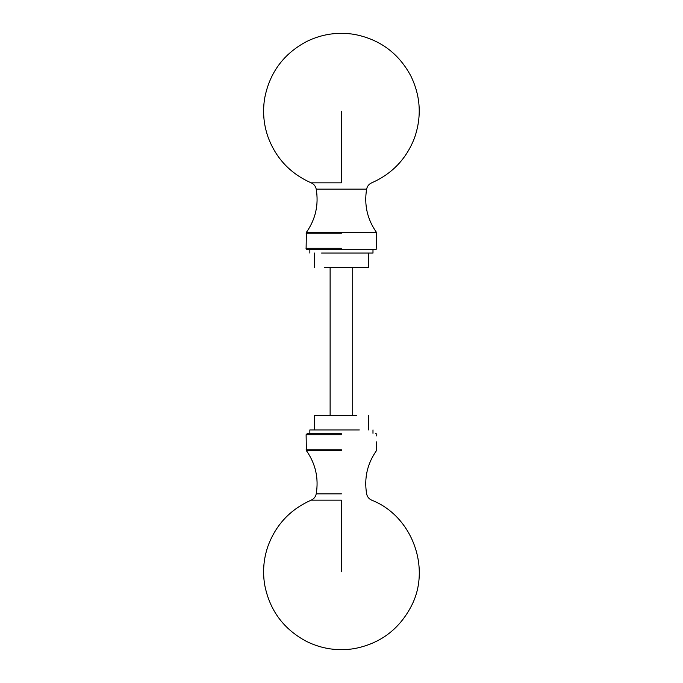 <?xml version="1.0" encoding="UTF-8"?>
<svg xmlns="http://www.w3.org/2000/svg" width="683" height="683" viewBox="0 0 683 683"><rect width="100%" height="100%" fill="white"/><g stroke="black" fill="none" stroke-linecap="round" stroke-linejoin="round"><path stroke-width="1.02" d="M307.521 433.304L306.112 434.721L306.385 450.626C315.546 463.697 318.824 478.109 316.22 493.86C315.597 496.814 313.915 498.906 311.175 500.161C290.266 509.416 275.855 524.766 267.941 546.221C263.587 558.873 262.511 571.799 264.714 584.99C269.717 610.482 283.693 629.308 306.641 641.482C321.855 648.935 337.829 651.3 354.554 648.577C380.038 643.574 398.872 629.598 411.038 606.649C431.545 568.35 412.165 515.913 371.672 500.161C368.931 498.906 367.249 496.814 366.626 493.86C364.022 478.109 367.3 463.697 376.461 450.626L376.248 441.781M341.423 433.304L307.521 433.304L341.423 433.304M341.423 500.161L311.175 500.161L341.423 500.161L341.423 571.867M352.718 267.634L352.718 415.366M330.12 415.366L330.12 267.634M376.248 241.219L376.461 232.374L306.385 232.374L306.112 248.279C305.822 248.732 306.3 249.201 307.521 249.696L375.317 249.696C376.546 249.201 377.016 248.732 376.734 248.279L376.248 241.219M341.423 182.839L311.175 182.839L341.423 182.839L341.423 111.133M314.513 429.949L314.513 415.366L356.68 415.366M309.851 433.304L309.851 429.949L359.326 429.949M368.333 253.051L368.333 267.634L324.527 267.634M372.986 249.696L372.986 253.051L321.599 253.051M341.423 450.626L306.385 450.626L341.423 450.626M341.423 449.798L306.112 449.798L341.423 449.798M341.423 434.721L306.112 434.721L341.423 434.721M341.423 493.86L316.22 493.86L341.423 493.86M341.423 233.202L306.112 233.202L341.423 233.202M341.423 248.279L306.112 248.279L341.423 248.279M306.385 232.374C315.546 219.303 318.824 204.891 316.22 189.14L366.626 189.14C364.022 204.891 367.3 219.303 376.461 232.374M375.317 433.304C376.546 433.799 377.016 434.268 376.734 434.721L376.734 435.942M316.22 189.14C315.597 186.186 313.915 184.094 311.175 182.839C290.266 173.584 275.855 158.234 267.941 136.779C263.587 124.127 262.511 111.201 264.714 98.01C269.717 72.518 283.693 53.692 306.641 41.518C321.855 34.065 337.829 31.7 354.554 34.423C380.038 39.426 398.872 53.402 411.038 76.351C420.694 96.499 421.812 117.1 414.402 138.179C406.308 158.951 392.068 173.841 371.672 182.839C368.931 184.094 367.249 186.186 366.626 189.14M368.333 415.366L368.333 429.949M372.986 429.949L372.986 433.304M314.513 267.634L314.513 253.051M309.851 253.051L309.851 249.696"/></g></svg>
